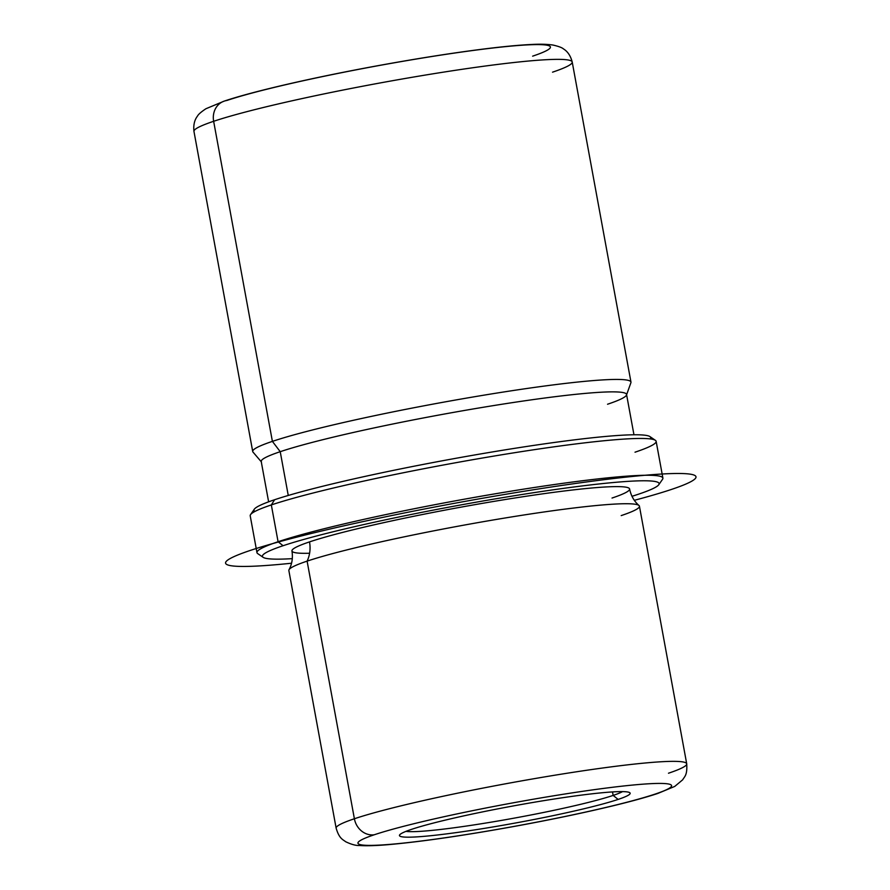 <?xml version="1.0" encoding="UTF-8"?>
<svg xmlns="http://www.w3.org/2000/svg" width="890" height="890" viewBox="0 0 890 890"><rect width="100%" height="100%" fill="white"/><g stroke="black" fill="none" stroke-linecap="round" stroke-linejoin="round"><path stroke-width="1.33" d="M657.91 793.413C646.741 797.129 631.856 801.245 613.277 805.75C584.719 812.637 552.445 819.401 516.456 826.02C465.503 835.276 423.473 841.428 390.343 844.477C377.215 845.667 366.891 846.012 359.36 845.5C355.789 845.656 351.216 844.388 345.632 841.706C342.906 839.515 339.212 838.714 336.142 828.167L288.861 570.546A178.211 13.05 -10.4 0 1 307.106 561.134A178.211 13.05 169.6 0 0 289.028 569.734C292.065 564.093 293.044 557.83 291.942 550.955A171.648 12.571 -10.4 0 1 309.509 541.899A30.082 26.7 -108.5 0 1 307.106 561.134A30.082 26.7 71.5 0 0 309.509 541.899A171.648 12.571 -10.4 0 1 498.2 500.681A171.648 12.571 -10.4 0 1 629.597 488.977C631.01 495.797 634.147 501.304 638.998 505.498A178.211 13.05 169.6 0 0 497.977 519.17A178.211 13.05 169.6 0 0 307.106 561.134L354.387 818.756A178.211 13.05 169.6 0 0 336.142 828.167A178.211 13.05 -10.4 0 1 354.387 818.756L307.106 561.134A178.211 13.05 -10.4 0 1 503.006 518.336A178.211 13.05 -10.4 0 1 639.432 506.199L686.713 763.82A178.211 13.05 169.6 0 0 550.287 775.958A178.211 13.05 169.6 0 0 354.387 818.756A178.211 13.05 -10.4 0 1 550.287 775.958A178.211 13.05 -10.4 0 1 686.713 763.82C687.469 775.546 684.399 776.569 682.708 779.774L674.742 786.426L657.91 793.413A18.757 16.643 -108.5 0 1 655.318 794.025A159.455 11.681 -10.4 0 1 445.111 837.757A159.455 11.681 -10.4 0 1 374.29 834.764A159.455 11.681 -10.4 0 1 584.508 791.043A159.455 11.681 -10.4 0 1 655.318 794.025A159.455 11.681 169.6 0 0 584.508 791.043A159.455 11.681 169.6 0 0 374.29 834.764A18.757 16.643 -108.5 0 1 354.387 818.756A18.757 16.643 71.5 0 0 374.29 834.764A159.455 11.681 169.6 0 0 445.111 837.757A159.455 11.681 169.6 0 0 655.318 794.025A18.757 16.643 71.5 0 0 657.91 793.413A18.757 16.643 71.5 0 0 657.921 793.402M621.198 515.599A178.211 13.05 169.6 0 0 638.998 505.498M268.624 501.827L261.215 461.487A185.721 13.606 -10.4 0 1 280.228 451.686L288.26 495.474L280.228 451.686A185.721 13.606 -10.4 0 1 484.371 407.086A185.721 13.606 -10.4 0 1 626.549 394.437L633.958 434.776M252.994 452.076A192.285 14.084 -10.4 0 1 272.396 441.373L280.228 451.686A185.721 13.606 169.6 0 0 261.482 462.021L252.994 452.076M280.228 451.686L272.396 441.373A192.285 14.084 -10.4 0 1 487.664 394.548A192.285 14.084 -10.4 0 1 630.899 382.711L626.493 395.026A185.721 13.606 169.6 0 0 488.143 406.463A185.721 13.606 169.6 0 0 280.228 451.686M607.547 404.238A185.721 13.606 169.6 0 0 626.493 395.026M650.201 438.915A201.663 14.774 169.6 0 0 504.396 449.973A201.663 14.774 169.6 0 0 274.621 499.724A201.663 14.774 169.6 0 0 254.907 511.461M271.328 504.93A206.358 15.108 169.6 0 0 250.557 514.62L254.317 509.202A201.663 14.774 -10.4 0 1 274.621 499.724L271.328 504.93L274.621 499.724A201.663 14.774 -10.4 0 1 489.155 452.487A201.663 14.774 -10.4 0 1 649.945 436.589L655.385 440.328A206.358 15.108 169.6 0 0 490.857 456.592A206.358 15.108 169.6 0 0 271.328 504.93L278.081 541.732A206.358 15.108 169.6 0 0 256.965 552.623L250.212 515.811A206.358 15.108 -10.4 0 1 271.328 504.93A206.358 15.108 -10.4 0 1 498.166 455.368A206.358 15.108 -10.4 0 1 656.141 441.318L662.894 478.119A206.358 15.108 169.6 0 0 504.919 492.17A206.358 15.108 169.6 0 0 278.081 541.732L271.328 504.93M635.015 452.198A206.358 15.108 169.6 0 0 655.385 440.328M638.475 494.206A201.663 14.774 -10.4 0 1 631.978 496.297A201.663 14.774 169.6 0 0 638.475 494.206A201.663 14.774 169.6 0 0 658.778 484.727A201.663 14.774 169.6 0 0 511.817 496.142A201.663 14.774 169.6 0 0 283.065 545.726A201.663 14.774 -10.4 0 1 548.919 490.423A201.663 14.774 -10.4 0 1 638.475 494.206M292.309 558.642A201.663 14.774 -10.4 0 1 283.065 545.726A201.663 14.774 169.6 0 0 263.151 557.34A201.663 14.774 169.6 0 0 292.309 558.642M612.031 498.044A171.648 12.571 169.6 0 0 535.802 494.829A171.648 12.571 169.6 0 0 309.509 541.899A171.648 12.571 169.6 0 0 309.609 553.246M263.151 557.34L257.711 553.613A206.358 15.108 -10.4 0 1 278.081 541.732L283.065 545.726L278.081 541.732A206.358 15.108 -10.4 0 1 512.162 490.991A206.358 15.108 -10.4 0 1 662.538 479.31L658.778 484.727M613.154 795.415A112.552 8.244 -10.4 0 1 500.892 820.502A112.552 8.244 -10.4 0 1 406.007 831.36A112.552 8.244 169.6 0 0 500.892 820.502A112.552 8.244 169.6 0 0 613.154 795.415L612.509 791.922L613.154 795.415A112.552 8.244 169.6 0 0 622.544 791.611A112.552 8.244 -10.4 0 1 613.154 795.415L618.127 799.42L613.154 795.415M411.492 829.369A117.246 8.588 -10.4 0 1 536.225 801.912A117.246 8.588 -10.4 0 1 629.708 792.667A117.246 8.588 -10.4 0 1 618.127 799.42A117.246 8.588 -10.4 0 1 485.128 828.245A117.246 8.588 -10.4 0 1 399.688 834.887A117.246 8.588 -10.4 0 1 411.492 829.369A117.246 8.588 169.6 0 0 463.557 831.572A117.246 8.588 169.6 0 0 618.127 799.42A117.246 8.588 169.6 0 0 566.051 797.218A117.246 8.588 169.6 0 0 411.492 829.369M552.534 72.168A192.285 14.084 169.6 0 0 572.214 62.022L630.966 382.088A192.285 14.084 169.6 0 0 483.76 395.193A192.285 14.084 169.6 0 0 272.396 441.373L213.644 121.296A192.285 14.084 169.6 0 0 193.964 131.442A192.285 14.084 -10.4 0 1 213.644 121.296L272.396 441.373A192.285 14.084 169.6 0 0 252.716 451.519L193.964 131.442C192.841 121.529 196.912 116.946 197.491 116.078C198.359 114.354 201.162 111.918 205.913 108.747L224.224 101.115A18.757 16.643 71.5 0 0 213.644 121.296A192.285 14.084 -10.4 0 1 425.02 75.116A192.285 14.084 -10.4 0 1 572.214 62.022A192.285 14.084 169.6 0 0 425.02 75.116A192.285 14.084 169.6 0 0 213.644 121.296A18.757 16.643 -108.5 0 1 224.224 101.115A18.757 16.643 71.5 0 1 226.805 100.492A173.528 12.705 169.6 0 1 455.558 52.911A173.528 12.705 169.6 0 1 532.632 56.159M668.479 773.221A178.211 13.05 169.6 0 0 686.713 763.82M634.325 500.314A239.188 17.522 169.6 0 0 637.652 475.939A239.188 17.522 169.6 0 0 325.929 529.984A239.188 17.522 169.6 0 0 291.542 563.225M572.214 62.022C569.756 52.354 564.316 49.517 563.47 48.917C562.046 47.615 558.553 46.325 552.99 45.045C547.094 44.177 539.774 43.999 531.052 44.5C518.325 45.123 501.971 46.703 481.991 49.239C450.941 53.2 416.331 58.673 378.172 65.638C314.393 77.297 253.305 91.281 224.224 101.115"/></g></svg>
